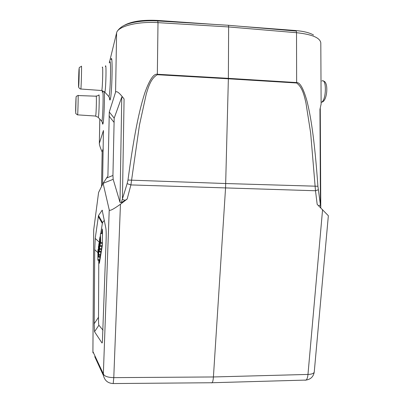 <?xml version="1.0" encoding="UTF-8"?>
<svg xmlns="http://www.w3.org/2000/svg" width="404" height="404" viewBox="0 0 404 404"><rect width="100%" height="100%" fill="white"/><g stroke="black" fill="none" stroke-linecap="round" stroke-linejoin="round"><path stroke-width="0.61" d="M93.708 229.815L98.586 192.466L103.106 183.33L109.221 209.822C109.439 211.322 113.186 209.459 120.458 204.237L127.159 199.041L130.901 184.926L139.451 125.134L146.233 94.132C148.5 86.673 150.833 78.447 157.353 74.71L157.338 74.26L228.371 78.346L228.366 78.795L157.353 74.71M98.793 260.267L98.505 317.286L94.203 323.72L94.713 249.652L95.223 238.446L98.49 215.59L102.177 210.186L105.813 228.002C106.212 230.098 106.292 234.673 106.055 241.723L102.374 342.395L102.02 343.026L94.531 331.714L98.889 325.235L103.045 330.199M94.203 323.72L94.531 331.714M101.439 220.685L101.293 221.66M99.838 119.135L99.334 143.602C99.465 145.203 100.404 148.016 102.162 152.045M113.176 179.32L103.106 183.33L107.913 175.982L109.287 112.004L115.569 92.162C116.685 90.647 119.518 92.915 124.078 98.97C122.856 97.344 122.084 96.728 121.761 97.117L114.186 118.155L112.938 175.452L113.176 179.32L120.003 202.328L121.291 202.656L127.159 199.041M121.291 202.656L127.124 183.648L130.901 184.926L315.494 190.754L317.18 204.363L328.351 215.716M115.569 92.162L116.599 32.901C117.549 26.442 137.496 21.225 157.999 22.644L157.338 74.26C153.732 73.543 149.611 79.603 144.98 92.44C140.324 106.802 134.85 128.634 127.987 180.043L127.124 183.648M99.379 143.289L103.429 130.527L102.566 184.416M102.172 151.591L103.232 148.556M318.579 205.727L320.438 204.99L317.913 186.264C314.383 136.926 310.545 115.514 307.035 101.303C303.46 88.527 299.995 82.28 296.637 82.562L296.516 32.699C311.954 34.355 320.049 37.744 320.806 42.864L321.119 104.096L319.958 109.338L320.438 204.99L320.741 207.833M304.954 380.24L306.096 380.073C307.07 379.255 307.696 377.371 307.969 374.432L213.413 376.962L225.558 187.956L228.366 78.795L296.612 82.992C302.455 87.32 304.202 95.45 305.929 102.828L310.671 133.113L315.494 190.754L318.352 189.739M317.913 186.264L225.755 183.532L127.987 180.043M296.632 82.992L296.637 82.562L228.371 78.346L228.629 26.947L296.516 32.699C296.48 31.381 296.243 30.825 295.794 31.022L228.371 25.28M157.863 20.952L228.114 25.26C228.417 25.043 228.588 25.604 228.629 26.947L157.999 22.644L157.717 20.942C148.409 20.437 139.976 21.023 132.416 22.69C128.351 23.659 125.053 24.861 122.528 26.29C120.069 27.932 118.281 29.644 117.17 31.426M109.221 209.822L103.358 373.922C104.272 376.235 107.747 377.472 113.787 377.634L213.413 376.962C213.201 379.977 212.782 381.901 212.156 382.729L211.428 382.891M313.539 35.022C309.57 32.699 303.46 31.189 295.203 30.502L242.026 26.442M214.681 24.437L157.53 20.432C142.349 19.68 131.128 21.392 123.866 25.578M99.44 241.779L99.263 243.036M100.182 236.966L100.268 236.416M100.707 233.598L102.49 222.564L98.49 215.59M104.323 220.397L102.49 222.564M98.505 317.286L98.505 317.372C98.485 322.23 98.611 324.851 98.889 325.235M99.222 260.272L99.379 263.297L102.318 245.622L102.48 230.871L102.308 228.987L101.566 233.618M99.611 261.928L99.606 260.277M101.965 233.623L102.475 230.431M102.495 235.244L102.444 233.633L100.419 233.593L100.672 242.582L100.369 235.396L100.192 245.612L99.854 238.734L99.591 249.384L99.798 237.648L100.121 244.758L100.419 233.593M99.591 249.384L101.591 249.414L101.742 246.485M100.056 246.455L102.076 246.491L102.257 243.344M101.298 251.192L99.308 251.167L99.192 251.894L101.177 251.919L101.338 249.414M100.727 254.631L98.758 254.606L98.657 255.262L100.616 255.293L100.722 251.914M100.429 256.439L98.47 256.414L98.364 257.08L100.318 257.111L100.424 255.288M99.894 259.666L97.96 259.646L97.859 260.257L99.793 260.282L99.889 257.106M102.505 242.617L100.672 242.582M100.258 236.971L99.904 236.961M101.707 248.728L99.702 248.697M102.217 245.647L100.192 245.612M102.485 243.349L100.556 243.314M99.773 238.91L99.308 251.167M99.409 243.041L98.97 243.031L99.066 245.501L99.404 243.324L99.601 238.91M99.192 251.894L98.97 243.031M99.248 250.435L99.374 244.627L99.248 250.435M98.874 244.476L98.758 254.606M98.657 255.262L98.748 244.476M98.642 246.334L98.47 256.414M98.364 249.611L97.955 249.606L98.369 254.874L98.46 246.334M97.859 260.257L97.955 249.606M98.364 257.08L97.95 251.788L97.96 259.646M92.92 351.717L93.713 229.558M93.703 229.684L92.91 351.657L93.006 352.899L92.92 351.601L103.358 373.922L103.469 375.609C104.712 380.629 107.954 383.28 113.201 383.553L112.868 383.553M103.469 375.609L94.738 356.651M120.458 204.237L113.787 377.634L113.201 383.553L212.13 382.739M124.078 98.97L122.427 199.475L125.346 200.384M120.003 202.328L121.761 97.117M116.599 32.901L109.297 62.878M102.525 90.668L102.156 92.183M109.373 97.349C109.555 99.687 109.812 100.5 110.141 99.798L110.252 99.485C112.059 94.576 112.918 52.409 111.08 59.216L110.969 59.61M102.353 122.139C102.485 123.846 102.656 124.483 102.879 124.043L102.959 123.821C103.853 121.599 104.798 99.318 104.308 91.627M114.186 118.155L109.287 112.004M112.938 175.452L106.611 178.012M102.182 151.47L101.53 186.517M100.904 219.756L100.884 220.948L100.894 219.736M103.394 130.603L103.515 130.891M108.999 115.988L113.872 122.154M108.464 96.142L108.908 96.627L109.014 96.319C110.504 92.072 111.226 56.656 109.716 62.272M105.388 66.463C106.454 61.201 106.01 87.496 104.954 91.738L104.838 92.168L104.53 91.834M101.5 90.506L101.788 90.435C102.651 87.41 103.146 63.569 102.263 67.423M79.224 68.008C79.012 67.604 79.729 67.109 81.371 66.524C81.825 62.751 81.315 85.956 80.881 88.936L80.744 89.016M79.063 68.776L79.088 68.569C79.401 66.049 78.992 84.229 78.679 86.592L78.654 86.779C78.356 88.895 78.75 71.417 79.063 68.776M101.535 120.973L101.894 121.094C102.99 118.049 103.626 87.623 102.51 91.698M96.243 96.203L98.778 95.304C99.571 91.324 99.167 114.004 98.384 117.175L98.303 117.473L101.823 121.286L102.621 123.22L102.389 122.22M95.47 116.094L98.106 117.256M77.538 114.918L75.795 113.585L75.644 110.832C75.7 105.469 75.962 96.319 76.205 96.803C76.018 96.47 76.634 96.051 78.053 95.546C78.391 92.678 77.947 112.716 77.624 114.867L95.657 116.049C96.298 113.857 96.728 93.253 96.071 96.197L78.134 95.551M76.063 97.47L75.71 112.989L76.063 97.47M306.081 380.073C310.737 379.305 313.459 376.629 314.246 372.049C313.837 373.483 311.742 374.276 307.969 374.432L322.579 209.631M328.356 215.686L314.261 371.887M295.203 30.972L295.203 30.502M157.53 20.432L157.52 20.932M321.109 102.409L321.705 102.146C326.472 99.596 326.624 77.856 321.862 81.027M94.713 249.652L97.854 252.606M99.369 242.228L95.223 238.446M98.298 216.448L102.288 223.392M102.505 222.538L98.5 215.569M102.177 210.186L102.414 210.63M102.394 342.294L102.02 343.026M99.222 261.383L99.606 261.388M99.334 143.556L99.803 119.094M102.172 151.55L101.515 186.542M109.418 97.44L109.772 98.828L108.908 96.627L104.838 92.168L101.768 90.526L80.866 89.021C80.416 89.143 79.734 88.678 78.81 87.638L78.553 85.734L79.048 68.897M320.271 108.348L320.776 207.868M306.101 380.073L212.171 382.729M323.387 81.108C328.805 81.472 327.412 101.227 321.847 102.146L321.109 102.187"/></g></svg>

